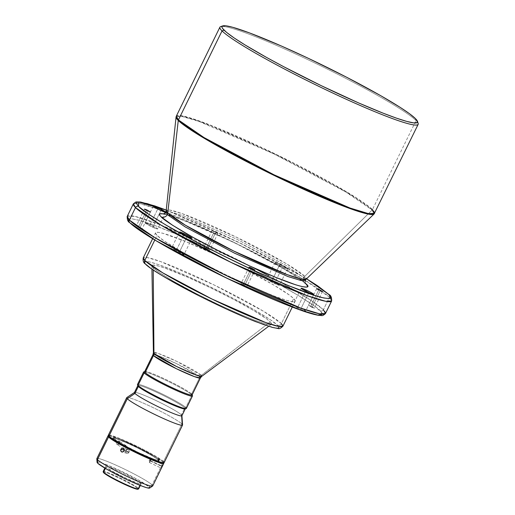 <?xml version="1.0" encoding="UTF-8"?>
<svg xmlns="http://www.w3.org/2000/svg" width="515" height="515" viewBox="0 0 515 515"><rect width="100%" height="100%" fill="white"/><g stroke="black" fill="none" stroke-linecap="round" stroke-linejoin="round"><path stroke-width="0.39" stroke-dasharray="2.58 1.93" d="M304.783 276.362L286.269 263.654L235.471 236.739L182.091 213.609L169.673 210.03L166.191 210.616A77.971 6.811 26.1 0 1 229.239 233.759A77.971 6.811 26.1 0 1 304.783 276.362A4.667 4.5 134.7 0 0 303.837 277.675A4.667 4.5 -45.3 0 1 304.783 276.362L372.126 210.023L345.926 192.056L274.07 153.979L198.552 121.25L180.99 116.184L176.059 117.021A110.3 9.631 -153.9 0 1 265.257 149.756A110.3 9.631 -153.9 0 1 372.126 210.023L304.783 276.362L306.155 279.182A77.971 6.811 26.1 0 0 304.783 276.362M165.804 211.955L170.001 211.717L183.153 215.708L236.559 239.063L285.87 265.302L303.837 277.675L305.337 280.308L303.837 277.675A4.667 4.5 134.7 0 0 305.157 283.308A4.667 4.5 -45.3 0 1 303.837 277.675L285.87 265.302L236.559 239.063L183.153 215.708L170.001 211.717L165.804 211.955M297.979 306.74L305.633 291.11L297.979 306.74L293.009 305.002L300.618 309.354A6.998 0.612 26.1 0 0 305.582 311.124A6.998 0.612 26.1 0 0 297.979 306.74A6.998 0.612 26.1 0 0 293.016 304.97A6.998 0.612 26.1 0 0 300.618 309.354L304.584 310.976L305.447 310.886L297.979 306.74M308.8 292.662L300.618 309.354L308.8 292.662M279.986 264.189A6.998 0.612 -153.9 0 1 287.595 268.572A6.998 0.612 -153.9 0 1 282.632 266.802L274.456 283.495A6.998 0.612 26.1 0 0 279.413 285.265A6.998 0.612 26.1 0 0 271.811 280.881L279.986 264.189L287.46 268.341L286.591 268.431L281.409 266.223L276.928 263.86L275.126 262.373L279.986 264.189L271.811 280.881L266.847 279.149L273.227 282.915L279.42 285.233L271.811 280.881A6.998 0.612 26.1 0 0 266.847 279.111A6.998 0.612 26.1 0 0 274.456 283.495L282.632 266.802A6.998 0.612 -153.9 0 1 275.029 262.418A6.998 0.612 -153.9 0 1 279.986 264.189M165.424 212.341L165.727 212.09A6.998 0.612 -153.9 0 1 165.856 212.328A6.998 0.612 -153.9 0 1 165.572 212.367M150.077 224.637L157.732 209.006L150.077 224.637L145.108 222.905L152.723 227.25A6.998 0.612 26.1 0 0 157.68 229.02A6.998 0.612 26.1 0 0 150.077 224.637A6.998 0.612 26.1 0 0 145.114 222.866A6.998 0.612 26.1 0 0 152.723 227.25L156.682 228.872L157.545 228.782L150.077 224.637M160.899 210.558L152.723 227.25L160.899 210.558M243.234 284.666L251.166 268.476L243.234 284.666L240.917 283.862L246.782 286.713L240.917 283.842L246.318 286.649L243.234 284.666M252.646 269.197L244.471 285.889L252.646 269.197M310.809 306.155L318.746 289.958L310.809 306.155L308.491 305.344L314.362 308.202L308.498 305.331L312.045 307.378L314.298 308.092L310.809 306.155M320.221 290.685L312.045 307.378L320.221 290.685M214.407 231.409L217.954 233.456L215.637 232.632L207.461 249.318L209.779 250.148L206.232 248.101L214.407 231.409L214.98 231.679L217.954 233.437L212.09 230.598L214.407 231.409L206.232 248.101L203.914 247.29L209.573 250.155L207.378 248.655L203.914 247.277L207.461 249.318L215.637 232.632L212.09 230.585L214.407 231.409M176.246 250.496L183.9 234.866L176.246 250.496L171.276 248.758L178.885 253.103A6.998 0.612 26.1 0 0 183.849 254.88A6.998 0.612 26.1 0 0 176.246 250.496A6.998 0.612 26.1 0 0 171.283 248.719A6.998 0.612 26.1 0 0 178.885 253.103L182.844 254.732L183.713 254.642L176.246 250.496M187.061 236.417L178.885 253.103L187.061 236.417M138.651 226.613L146.588 210.416L138.651 226.613L136.333 225.802L142.204 228.66L136.34 225.789L141.374 228.467L141.966 228.403L138.651 226.613M148.062 211.144L139.887 227.83L148.062 211.144M96.82 458.756A31.093 2.717 -153.9 0 1 121.707 467.807A31.093 2.717 -153.9 0 1 152.099 484.924L149.157 486.971A29.304 2.562 26.1 0 0 120.523 470.845A29.304 2.562 26.1 0 0 97.071 462.322M103.161 471.708A19.744 1.725 -153.9 0 1 118.617 477.218A19.744 1.725 -153.9 0 1 138.239 488.239L137.627 488.471A19.28 1.687 26.1 0 0 118.463 477.708A19.28 1.687 26.1 0 0 103.373 472.326M128.995 452.241A1.944 1.79 -75.8 0 0 127.887 449.511A1.944 1.79 -75.8 0 0 125.827 450.548L124.231 450.142L125.827 450.548C127.984 448.868 129.04 449.434 128.995 452.241L125.827 450.548L128.995 452.241C126.845 453.921 125.782 453.355 125.827 450.548A1.944 1.79 -75.8 0 0 126.935 453.277A1.944 1.79 -75.8 0 0 128.995 452.241L124.018 450.986L128.995 452.241M150.026 460.449L151.017 458.962L150.341 460.977L162.116 466.577L162.869 464.601L161.807 466.049L150.026 460.449L149.138 460.217L150.341 460.977C151.333 458.556 151.23 458.382 150.026 460.449C149.035 462.869 149.138 463.043 150.341 460.977C151.333 458.556 151.23 458.382 150.026 460.449C149.035 462.869 149.138 463.043 150.341 460.977L149.138 460.217L150.026 460.449L161.807 466.049L161.208 468.096L162.116 466.577L150.341 460.977L149.35 462.47L150.026 460.449M123.503 446.608A1.944 1.532 -57.4 0 1 123.954 445.971A1.944 1.532 -57.4 0 1 125.982 445.559A1.944 1.532 -57.4 0 1 126.523 447.361A1.944 1.532 -57.4 0 1 126.362 447.78L119.564 443.434L119.731 442.018L118.952 441.091L117.71 441.194L116.705 442.263L123.503 446.608L126.362 447.78C126.51 445.147 125.557 444.754 123.503 446.608C123.355 449.241 124.308 449.634 126.362 447.78L123.503 446.608L116.705 442.263L116.461 443.318L116.989 444.419L118.836 444.291L119.783 442.359L118.656 441.007L116.892 441.934L116.506 443.653L117.246 444.567L118.521 444.484L119.564 443.434L126.362 447.78A1.944 1.532 -57.4 0 1 123.883 448.829A1.944 1.532 -57.4 0 1 123.503 446.608M282.896 326.233A77.739 6.792 26.1 0 0 281.402 323.594L293.666 298.558A77.739 6.792 -153.9 0 1 295.159 301.198A77.739 6.792 -153.9 0 1 231.248 277.379A77.739 6.792 -153.9 0 1 157.03 235.432L164.234 241.001L181.853 251.803L199.601 261.523L226.426 275.068L253.077 287.383L275.512 296.595L287.473 300.599L292.52 301.674L294.986 301.41L295.217 300.786L293.666 298.558L289.488 295.121L273.993 285.175L244.599 269.075L217.433 255.646L185.638 241.509L163.223 233.392L158.176 232.317L155.71 232.574L155.479 233.205L157.03 235.432L154.796 239.996L157.03 235.432A77.739 6.792 -153.9 0 1 155.536 232.793A77.739 6.792 -153.9 0 1 219.454 256.605A77.739 6.792 -153.9 0 1 293.666 298.558L281.402 323.594A77.739 6.792 26.1 0 0 207.184 281.641A77.739 6.792 26.1 0 0 143.273 257.828L147.47 257.59L160.635 261.588L214.073 284.956L263.416 311.215L281.402 323.594A3.109 3 -45.3 0 1 277.302 325.113C275.731 323.098 268.54 318.289 255.73 310.7C240.917 302.054 221.553 292.114 197.625 280.881C149.273 258.646 139.378 259.219 146.138 264.51A3.109 3 -45.3 0 1 145.282 263.905A3.109 3 134.7 0 0 146.138 264.51L144.644 262.373L145.732 261.485L149.356 261.877L159.219 264.819L179.194 272.686L204.12 283.92L230.205 296.814L253.477 309.399L270.388 319.764L277.302 325.113L278.795 327.25M144.689 371.553L144.824 371.508A26.432 2.311 -153.9 0 1 167.42 380.244A26.432 2.311 -153.9 0 1 191.612 394.007L191.953 395.018A27.211 2.375 26.1 0 0 167.047 380.849A27.211 2.375 26.1 0 0 143.794 371.862M137.479 384.75A27.211 2.375 -153.9 0 1 158.781 392.346A27.211 2.375 -153.9 0 1 185.818 407.539L184.795 407.919A26.432 2.311 26.1 0 0 158.53 393.164A26.432 2.311 26.1 0 0 137.833 385.78M201.745 376.349A26.941 2.35 26.1 0 0 201.301 375.351L270.233 321.849A66.583 5.813 -153.9 0 1 271.341 324.308A66.583 5.813 -153.9 0 1 215.437 303.071A66.583 5.813 -153.9 0 1 153.213 267.781L159.38 272.551L174.469 281.802L195.23 293.029L218.502 304.532L240.743 314.556L254.687 320.163L264.929 323.594L269.248 324.514L271.36 324.289L271.56 323.755L270.233 321.849L266.654 318.901L253.38 310.384L233.771 299.498L210.802 287.898L187.969 277.347L164.877 268.058L158.511 266.03L152.852 265.083L151.88 265.875L153.213 267.781L153.232 270.027L153.213 267.781A66.583 5.813 -153.9 0 1 151.874 265.785A66.583 5.813 -153.9 0 1 205.337 285.284A66.583 5.813 -153.9 0 1 270.233 321.849L201.301 375.351A4.667 4.5 134.7 0 0 199.923 377.038L200.432 377.933M281.274 282.619L311.137 300.47L323.381 309.727L329.51 297.213A2.33 2.247 134.7 0 0 329.613 295.398A2.33 2.247 -45.3 0 1 329.51 297.213L303.979 279.632L233.907 242.346L158.021 209.161L139.333 203.489L133.372 203.824A110.39 9.643 -153.9 0 1 165.643 212.019A110.39 9.643 -153.9 0 1 320.935 290.434A110.39 9.643 -153.9 0 1 329.51 297.213L323.381 309.727A2.33 2.247 -45.3 0 1 320.311 310.867C318.025 307.951 307.616 300.992 289.07 289.99C270.118 278.93 237.093 261.639 204.938 246.827C171.27 231.525 148.668 222.519 137.132 219.796C127.823 217.922 125.576 219.03 130.392 223.117L128.847 221.353M166.248 210.081L242.211 244.059L306.541 278.815L277.991 262.547L241.561 243.737L203.908 225.93L166.248 210.081M127.237 216.345L135.052 216.397L160.287 224.836L252.575 267.279A110.39 9.643 26.1 0 0 192.031 238.181A110.39 9.643 26.1 0 0 127.237 216.345M268.54 275.66L280.836 282.375M176.297 116.203L182.259 115.862L200.953 121.534L276.832 154.725L346.904 192.011L372.442 209.586A1.558 1.5 -45.3 0 1 372.126 210.023A110.3 9.631 -153.9 0 1 374.064 214.015L372.126 210.023A1.558 1.5 134.7 0 0 372.442 209.586A110.39 9.643 26.1 0 0 267.06 150.013A110.39 9.643 26.1 0 0 176.297 116.203M222.017 26.413A110.39 9.643 -153.9 0 1 319.004 64.999A110.39 9.643 -153.9 0 1 416.049 120.562L415.367 118.54L416.049 120.562A110.39 9.643 26.1 0 0 315.013 63.068A110.39 9.643 26.1 0 0 220.658 26.606M138.619 488.909A19.744 1.725 26.1 0 0 138.239 488.239L140.762 483.096A19.744 1.725 -153.9 0 1 141.142 483.765A19.744 1.725 -153.9 0 1 124.907 477.714A19.744 1.725 -153.9 0 1 106.058 467.06L113.776 472.017L123.684 477.128L136.153 482.594L139.913 483.791L141.155 483.662L135.767 479.697L123.137 473.027L113.326 468.605L106.908 466.365L105.665 466.493L106.058 467.06L105.395 468.412L106.058 467.06A19.744 1.725 -153.9 0 1 105.678 466.39A19.744 1.725 -153.9 0 1 121.913 472.442A19.744 1.725 -153.9 0 1 140.762 483.096L138.239 488.239A19.744 1.725 26.1 0 0 119.39 477.585A19.744 1.725 26.1 0 0 103.155 471.534M108.408 435.735A31.093 2.717 -153.9 0 1 135.516 446.428A31.093 2.717 -153.9 0 1 163.204 462.251L152.099 484.924A31.093 2.717 26.1 0 0 122.416 468.141A31.093 2.717 26.1 0 0 96.846 458.614M119.435 441.445L118.952 441.091M115.714 441.046L112.824 438.471L113.712 438.181L116.512 438.87L126.729 442.894L137.788 448.063L150.232 454.636L157.043 458.904L158.858 460.983L155.247 460.371A25.653 2.24 26.1 0 0 158.916 460.912A25.653 2.24 26.1 0 0 158.427 460.037L158.768 459.341A25.653 2.24 -153.9 0 1 159.257 460.217A25.653 2.24 -153.9 0 1 138.168 452.357A25.653 2.24 -153.9 0 1 113.673 438.51L123.703 444.947L138.831 452.672L152.775 458.698L156.721 460.017L159.199 460.288L157.384 458.208L152.273 454.925L135.863 446.26L118.173 438.619L113.538 437.473L113.165 437.776L113.673 438.51L113.339 439.205L113.673 438.51A25.653 2.24 -153.9 0 1 113.184 437.641A25.653 2.24 -153.9 0 1 134.273 445.501A25.653 2.24 -153.9 0 1 158.768 459.341L158.427 460.037A25.653 2.24 26.1 0 0 133.932 446.196A25.653 2.24 26.1 0 0 112.843 438.336A25.653 2.24 26.1 0 0 113.339 439.205A25.653 2.24 26.1 0 0 115.508 440.904M126.696 397.689A31.093 2.717 -153.9 0 1 152.26 407.217A31.093 2.717 -153.9 0 1 181.943 424L163.545 461.556A31.093 2.717 26.1 0 0 133.861 444.773A31.093 2.717 26.1 0 0 108.298 435.246M134.447 392.462L134.505 392.424A26.432 2.311 -153.9 0 1 156.753 400.902A26.432 2.311 -153.9 0 1 181.389 414.878L181.943 424A31.093 2.717 26.1 0 0 152.968 407.552A31.093 2.717 26.1 0 0 126.787 397.586M137.788 385.645L137.833 385.555A26.432 2.311 -153.9 0 1 159.566 393.653A26.432 2.311 -153.9 0 1 184.795 407.919L181.389 414.878A26.432 2.311 26.1 0 0 156.154 400.612A26.432 2.311 26.1 0 0 134.421 392.514M143.608 372.004A27.211 2.375 -153.9 0 1 165.978 380.334A27.211 2.375 -153.9 0 1 191.953 395.018L185.818 407.539A27.211 2.375 26.1 0 0 159.843 392.855A27.211 2.375 26.1 0 0 137.473 384.518M192.121 394.902A26.432 2.311 26.1 0 0 191.612 394.007L199.923 377.038L177.031 363.899L158.865 355.955L152.961 354.681A26.432 2.311 -153.9 0 1 174.694 362.772A26.432 2.311 -153.9 0 1 199.923 377.038L191.612 394.007A26.432 2.311 26.1 0 0 166.377 379.742A26.432 2.311 26.1 0 0 144.644 371.65M201.301 375.351A26.941 2.35 26.1 0 0 175.042 360.558A26.941 2.35 26.1 0 0 153.412 352.666L158.691 353.593L177.096 361.536L201.301 375.351A4.667 4.5 -45.3 0 0 199.923 377.038M325.506 313.474A110.39 9.643 26.1 0 0 323.381 309.727A110.39 9.643 26.1 0 0 252.575 267.279M418.167 123.362A110.39 9.643 26.1 0 0 416.049 120.562L372.442 209.586L416.049 120.562A110.39 9.643 -153.9 0 1 417.491 122.171M374.566 213.332A110.39 9.643 26.1 0 0 372.442 209.586M163.912 213.802L175.589 217.208L191.458 223.304L217.967 234.93L239.649 245.301L260.796 256.097L279.6 266.397L294.432 275.313L305.034 282.941M329.51 297.213A110.39 9.643 -153.9 0 1 331.641 300.953L329.51 297.213M128.229 220.027L128.55 219.152L131.982 218.791L138.992 220.285L155.62 225.847L177.598 234.679M178.061 234.879L223.858 255.775L252.112 269.886L278.061 283.759L299.473 296.183L314.504 306.09L321.849 312.637L322.467 313.963L322.145 314.832L320.89 315.251M318.721 315.199L311.704 313.706L301.372 310.423M280.546 302.421L272.448 299.035M157.732 241.722L151.223 237.808M140.402 230.862L136.198 227.9M278.57 327.855L277.707 328.139M276.207 328.107L264.221 324.804M249.839 319.281L244.252 316.937M165.019 277.36L160.526 274.656M153.052 269.86L150.148 267.813M186.346 408.459A27.211 2.375 26.1 0 0 185.818 407.539L191.953 395.018A27.211 2.375 -153.9 0 1 192.475 395.938M181.898 415.772A26.432 2.311 26.1 0 0 181.389 414.878L184.795 407.919A26.432 2.311 -153.9 0 1 185.303 408.813L185.258 408.904M182.568 424.914A31.093 2.717 26.1 0 0 181.943 424L181.389 414.878M164.143 462.605A31.093 2.717 26.1 0 0 163.545 461.556L181.943 424M108.272 435.413L108.729 435.04M109.354 435.059L120.336 438.735L138.535 447.039L153.618 455.002L163.545 461.556M163.989 462.064L164.073 462.695M163.828 463.14L161.536 460.873L155.337 456.895L138.194 447.735L119.995 439.43L112.405 436.591L108.388 435.735M152.697 485.973A31.093 2.717 26.1 0 0 152.099 484.924L163.204 462.251A31.093 2.717 -153.9 0 1 163.693 462.818M162.869 464.601L161.807 466.049L161.279 468.045M162.701 465.283L162.856 464.833M149.575 487.454L149.318 488.162M97.078 462.341L98.925 462.148L104.5 463.918L120.426 470.8L137.705 479.62L149.157 486.971L152.099 484.924M103.354 472.261L104.577 472.133L108.247 473.298L120.42 478.641L132.748 485.149L136.591 487.615L138.014 489.018L137.73 489.25M161.156 216.867C153.695 211.028 164.62 210.39 217.967 234.93C244.374 247.329 265.746 258.292 282.085 267.832C296.222 276.214 304.159 281.512 305.897 283.739M322.474 314.214L320.311 310.867A2.33 2.247 134.7 0 0 323.381 309.727M129.748 222.667A2.33 2.247 134.7 0 0 130.392 223.117M185.123 408.949A26.432 2.311 26.1 0 0 184.795 407.919L185.818 407.539M192.475 395.707A27.211 2.375 26.1 0 0 191.953 395.018L191.612 394.007M146.138 264.51C147.715 266.525 154.906 271.334 167.71 278.93C182.522 287.57 201.893 297.509 225.815 308.743C274.167 330.984 284.061 330.405 277.302 325.113A3.109 3 134.7 0 0 281.402 323.594M116.77 444.213L117.246 444.567M137.865 489.224A19.28 1.687 26.1 0 0 137.627 488.471L138.239 488.239M149.633 488.065A29.304 2.562 26.1 0 0 149.157 486.971M313.757 294.432L305.582 311.124M287.595 268.572L279.413 285.265M165.856 212.328L157.68 229.02M254.957 270.021L246.782 286.713M322.538 291.509L314.362 308.202M217.954 233.456L209.779 250.148M192.024 238.188L183.849 254.88M150.38 211.968L142.204 228.66M127.887 449.511L122.892 448.25M151.017 458.962L162.849 464.588M150.947 458.974L149.138 460.217L149.318 462.399M125.982 445.559L119.145 441.188M166.248 210.062L237.679 241.818L306.554 278.802M302.112 280.707L305.292 283.591M104.848 468.09L105.678 466.39M112.843 438.336L113.184 437.641M151.874 265.785L151.931 269.145M152.646 238.696L155.536 232.793M292.269 307.101L295.159 301.198M271.341 324.308L268.643 326.323M158.916 460.912L159.257 460.217M140.312 485.465L141.142 483.765M299.209 278.576L285.799 270.04L259.953 255.678L235.201 243.138L197.779 225.976L173.767 216.641L163.236 213.995M123.883 448.829L117.053 444.464M149.35 462.47L161.182 468.096M126.935 453.277L121.939 452.016M144.515 209.096L136.34 225.789M179.458 232.033L171.283 248.719M212.09 230.585L203.914 247.277M316.674 288.638L308.498 305.331M249.099 267.15L240.917 283.842M153.29 206.174L145.114 222.866M275.029 262.418L266.847 279.111M301.191 288.278L293.016 304.97"/><path stroke-width="0.77" d="M163.236 213.995C163.416 214.362 164.272 213.68 165.804 211.955L166.191 210.616A77.971 6.811 26.1 0 0 167.755 213.049L178.267 120.459A1.558 1.5 -45.3 0 1 178.422 119.944L176.297 116.203L176.059 117.021L178.267 120.459A110.3 9.631 -153.9 0 1 176.059 117.021L166.191 210.616L167.755 213.049A4.667 4.5 -45.3 0 1 167.298 214.588L165.804 211.955L167.298 214.588A4.667 4.5 134.7 0 0 167.755 213.049L185.323 225.184L233.54 250.947L287.254 274.643L301.217 279.066L306.155 279.182L305.337 280.308L301.14 280.546L287.982 276.555L234.583 253.2L185.271 226.961L167.298 214.588L185.271 226.961L234.583 253.2L287.982 276.555L301.14 280.546L305.337 280.308C304.919 282.555 304.906 283.649 305.292 283.591M306.155 290.048A6.998 0.612 -153.9 0 1 313.757 294.432A6.998 0.612 -153.9 0 1 308.8 292.662L301.185 288.316L304.983 289.52L310.886 292.436L313.661 294.477L308.8 292.662A6.998 0.612 -153.9 0 1 301.191 288.278A6.998 0.612 -153.9 0 1 306.155 290.048L305.633 291.11L306.155 290.048M165.572 212.367A6.998 0.612 -153.9 0 1 160.899 210.558L153.425 206.412L154.294 206.322L158.253 207.944L157.732 209.006L158.253 207.944A6.998 0.612 -153.9 0 1 165.727 212.096L165.862 212.296M251.41 267.98L254.957 270.021L249.987 267.826L249.144 267.13L250.863 267.729L254.912 270.047L249.099 267.15L251.41 267.98L251.166 268.476L251.41 267.98M318.991 289.462L322.538 291.509L317.562 289.314L316.873 288.632L318.991 289.462L322.493 291.535L316.674 288.638L318.991 289.462L318.746 289.958L318.991 289.462M184.422 233.804A6.998 0.612 -153.9 0 1 192.024 238.188A6.998 0.612 -153.9 0 1 187.061 236.417L179.452 232.065L182.168 232.812L189.153 236.192L191.928 238.233L187.061 236.417A6.998 0.612 -153.9 0 1 179.458 232.033A6.998 0.612 -153.9 0 1 184.422 233.804L183.9 234.866L184.422 233.804M146.833 209.92L150.38 211.968L145.404 209.766L144.561 209.071L146.833 209.92L150.174 211.974L144.515 209.096L146.833 209.92L146.588 210.416L146.833 209.92M107.957 435.941L96.846 458.614A31.093 2.717 26.1 0 0 97.444 459.67A31.093 2.717 -153.9 0 1 96.82 458.756L97.071 462.322A29.304 2.562 26.1 0 0 97.663 463.178L97.444 459.67L108.556 436.997A31.093 2.717 -153.9 0 1 107.957 435.941A31.093 2.717 -153.9 0 1 108.408 435.735M104.848 468.09L103.155 471.534A19.744 1.725 26.1 0 0 103.534 472.204A19.744 1.725 -153.9 0 1 103.161 471.708L103.373 472.326A19.28 1.687 26.1 0 0 103.74 472.815L103.534 472.204L105.395 468.412L103.534 472.204A19.744 1.725 26.1 0 0 122.39 482.864A19.744 1.725 26.1 0 0 138.619 488.909L140.312 485.465M124.224 450.258L123.825 451.307L122.589 452.054L121.27 451.674L120.639 450.4L121.295 448.687L122.596 448.205L124.147 449.505L124.018 450.986L122.235 452.067L121.025 451.417L120.851 449.292L122.248 448.217L123.561 448.591L124.224 450.258M124.231 450.142L120.851 449.292L124.231 450.142M161.163 468.077L162.701 465.283M144.767 260.468L143.273 257.828A77.739 6.792 26.1 0 0 144.767 260.468L154.796 239.996L144.767 260.468A77.739 6.792 26.1 0 0 218.978 302.421A77.739 6.792 26.1 0 0 282.896 326.233L278.699 326.471L265.534 322.474L212.096 299.106L162.753 272.847L144.767 260.468A3.109 3 134.7 0 0 145.282 263.905A3.109 3 -45.3 0 1 144.767 260.468M199.923 377.038A26.432 2.311 -153.9 0 1 200.432 377.933L194.528 376.658L176.362 368.714L153.47 355.575A26.432 2.311 -153.9 0 1 152.961 354.681L144.644 371.65A26.432 2.311 26.1 0 0 145.153 372.545L144.129 372.924L145.153 372.545A26.432 2.311 -153.9 0 1 144.824 371.508L143.794 371.862A27.211 2.375 26.1 0 0 144.129 372.924A27.211 2.375 -153.9 0 1 143.608 372.004L137.473 384.518A27.211 2.375 26.1 0 0 138.001 385.439A27.211 2.375 -153.9 0 1 137.479 384.75L137.833 385.78A26.432 2.311 26.1 0 0 138.342 386.456L138.001 385.439L144.129 372.924L138.001 385.439A27.211 2.375 26.1 0 0 163.976 400.123A27.211 2.375 26.1 0 0 186.346 408.459L192.475 395.938A27.211 2.375 -153.9 0 1 170.105 387.608A27.211 2.375 -153.9 0 1 144.129 372.924A27.211 2.375 26.1 0 0 171.173 388.11A27.211 2.375 26.1 0 0 192.475 395.707L192.114 394.677A26.432 2.311 -153.9 0 1 171.424 387.299A26.432 2.311 -153.9 0 1 145.153 372.545L153.47 355.575A4.667 4.5 134.7 0 0 153.953 353.477L176.445 366.455L195.011 374.675L201.745 376.349L201.301 375.351M136.198 227.9L130.392 223.117A2.33 2.247 -45.3 0 1 129.362 220.085L127.237 216.345L133.372 203.824L135.496 207.571A2.33 2.247 -45.3 0 1 138.567 206.431L138.69 202.015L166.248 210.081L147.174 203.592L137.981 202.047L136.733 202.459L136.411 203.335L138.567 206.431L148.578 214.176L165.907 225.029L197.741 242.7L225.493 256.869L253.94 270.472L288.722 285.728L315.103 295.591L323.819 297.992L329.066 298.558L330.321 298.146L330.643 297.271L328.486 294.181A2.33 2.247 -45.3 0 1 329.613 295.398A2.33 2.247 134.7 0 0 328.486 294.181L318.47 286.437L306.541 278.815L328.486 294.181C333.302 298.269 331.055 299.376 321.74 297.503C310.204 294.78 287.602 285.767 253.94 270.472C221.785 255.659 188.76 238.368 169.802 227.308C151.262 216.306 140.846 209.347 138.567 206.431A2.33 2.247 134.7 0 0 135.496 207.571A110.39 9.643 -153.9 0 1 133.372 203.824L135.941 201.944L140.531 202.022L154.513 205.826L166.248 210.062M252.575 267.279L268.54 275.66M280.836 282.375L281.274 282.619M305.034 282.941L305.897 283.739A4.667 4.5 -45.3 0 1 305.157 283.308A4.667 4.5 134.7 0 0 305.897 283.739C313.352 289.578 302.434 290.215 249.08 265.676C222.68 253.277 201.307 242.314 184.962 232.774C170.832 224.392 162.894 219.094 161.156 216.867A4.667 4.5 134.7 0 0 167.298 214.588A4.667 4.5 -45.3 0 1 161.156 216.867L159.978 215.521L159.515 214.51L159.759 213.841L163.912 213.802M222.731 25.905L220.658 26.606A110.39 9.643 26.1 0 0 222.036 30.919L224.083 30.16A108.839 9.508 -153.9 0 1 222.731 25.905A108.839 9.508 -153.9 0 1 315.753 61.858A108.839 9.508 -153.9 0 1 415.367 118.54L409.522 113.731L400.219 107.403L380.617 95.623L346.679 77.269L308.639 58.465L280.9 45.803L249.492 32.909L232.748 27.301L225.686 25.802L222.229 26.168L221.907 27.044L222.525 28.383L226.555 32.361L234.164 37.962L245.063 44.953L266.628 57.468L283.681 66.692L321.231 85.657L358.543 102.897L382.941 113.1L396.293 118.09L406.702 121.398L413.764 122.898L417.214 122.538L417.543 121.656L415.367 118.54A108.839 9.508 -153.9 0 1 417.453 121.302A108.839 9.508 -153.9 0 1 332.246 90.917A108.839 9.508 -153.9 0 1 224.083 30.16L222.036 30.919A110.39 9.643 -153.9 0 1 219.905 27.179A110.39 9.643 -153.9 0 1 222.017 26.413M164.073 462.695L162.206 462.65L156.283 460.771L136.649 452.157L118.823 442.849L108.897 436.302L127.295 398.745A31.093 2.717 -153.9 0 1 126.696 397.689L108.298 435.246A31.093 2.717 26.1 0 0 108.897 436.302A31.093 2.717 26.1 0 0 138.58 453.084A31.093 2.717 26.1 0 0 164.143 462.605L182.542 425.055A31.093 2.717 -153.9 0 1 156.978 415.528A31.093 2.717 -153.9 0 1 127.295 398.745L134.93 393.415A26.432 2.311 -153.9 0 1 134.505 392.424L126.787 397.586A31.093 2.717 26.1 0 0 127.295 398.745A31.093 2.717 26.1 0 0 157.68 415.863A31.093 2.717 26.1 0 0 182.568 424.914L181.917 415.656A26.432 2.311 -153.9 0 1 160.764 407.964A26.432 2.311 -153.9 0 1 134.93 393.415L138.342 386.456A26.432 2.311 -153.9 0 1 137.833 385.555L134.421 392.514A26.432 2.311 26.1 0 0 134.93 393.415A26.432 2.311 26.1 0 0 160.165 407.674A26.432 2.311 26.1 0 0 181.898 415.772L185.303 408.813A26.432 2.311 -153.9 0 1 163.577 400.715A26.432 2.311 -153.9 0 1 138.342 386.456L134.93 393.415L127.295 398.745L108.897 436.302L108.362 435.162M151.931 269.145L153.412 352.666A26.941 2.35 26.1 0 0 153.953 353.477L153.232 270.027L153.953 353.477A26.941 2.35 26.1 0 0 179.13 367.755A26.941 2.35 26.1 0 0 201.745 376.349L200.432 377.933A26.432 2.311 -153.9 0 1 178.699 369.841A26.432 2.311 -153.9 0 1 153.47 355.575L145.153 372.545A26.432 2.311 26.1 0 0 170.388 386.81A26.432 2.311 26.1 0 0 192.121 394.902L200.432 377.933M323.381 309.727L325.506 313.474C323.652 315.283 322.281 315.972 321.379 315.528L318.341 315.277C314.987 314.749 310.326 313.481 304.359 311.472C282.574 303.959 253.921 291.503 218.405 274.109C200.966 265.502 184.994 257.152 170.497 249.054C158.639 242.423 149.002 236.636 141.58 231.692C136.127 228.061 132.194 225.061 129.774 222.692C127.978 221.946 127.134 219.828 127.237 216.345A110.39 9.643 26.1 0 0 129.362 220.085L135.496 207.571L129.362 220.085A110.39 9.643 26.1 0 0 234.743 279.658A110.39 9.643 26.1 0 0 325.506 313.474L319.545 313.809L300.85 308.137L224.965 274.952L154.899 237.666L129.362 220.085A2.33 2.247 134.7 0 0 129.748 222.667M219.905 27.179L176.297 116.203A110.39 9.643 26.1 0 0 178.422 119.944L222.036 30.919L178.422 119.944A110.39 9.643 26.1 0 0 283.804 179.516A110.39 9.643 26.1 0 0 374.566 213.332L368.605 213.667L349.91 207.996L274.025 174.81L203.959 137.524L178.422 119.944A1.558 1.5 134.7 0 0 178.267 120.459L167.755 213.049A77.971 6.811 26.1 0 0 241.065 254.59A77.971 6.811 26.1 0 0 306.155 279.182L374.064 214.015A110.3 9.631 -153.9 0 1 281.988 179.226A110.3 9.631 -153.9 0 1 178.267 120.459L203.129 137.627L271.334 174.076L347.322 207.597L367.073 213.854L374.064 214.015L418.18 124.308A110.39 9.643 -153.9 0 1 327.418 90.492A110.39 9.643 -153.9 0 1 222.036 30.919A110.39 9.643 26.1 0 0 331.744 92.546A110.39 9.643 26.1 0 0 418.167 123.362L417.453 121.302M417.491 122.171A110.39 9.643 -153.9 0 1 418.18 124.308M165.759 212.38L160.899 210.558A6.998 0.612 -153.9 0 1 153.29 206.174A6.998 0.612 -153.9 0 1 158.253 207.944L165.727 212.09M305.897 283.739L307.539 286.095L307.294 286.765L306.341 287.08L302.337 286.643L295.7 284.814L275.589 277.302L249.08 265.676L220.201 251.706L193.35 237.531L172.622 225.293L161.156 216.867M325.506 313.474L331.641 300.953A110.39 9.643 -153.9 0 1 240.878 267.143A110.39 9.643 -153.9 0 1 135.496 207.571L161.034 225.145L231.1 262.431L306.985 295.616L325.68 301.294L331.641 300.953C331.737 297.47 330.894 295.353 329.104 294.606L317.292 285.606L306.554 278.802M128.847 221.353L128.229 220.027M177.598 234.679L178.061 234.879M320.89 315.251L318.721 315.199M301.372 310.423L280.546 302.421M272.448 299.035L245.758 287.164L217.317 273.562L180.887 254.751L157.732 241.722M151.223 237.808L140.402 230.862M137.679 226.716L138.187 226.993M278.795 327.25L278.57 327.855M277.707 328.139L276.207 328.107M264.221 324.804L249.839 319.281M244.252 316.937L225.815 308.743L199.646 296.086L165.019 277.36M160.526 274.656L153.052 269.86M150.148 267.813L146.138 264.51M181.389 414.878A26.432 2.311 -153.9 0 1 181.917 415.656M181.943 424A31.093 2.717 -153.9 0 1 182.542 425.055M108.729 435.04L109.354 435.059M163.545 461.556L163.989 462.064M115.508 440.904A25.653 2.24 26.1 0 0 155.253 460.378L145.03 456.354L133.971 451.179L115.508 440.904M109.013 435.754L107.931 436.108L108.556 436.997L112.882 440.177L133.565 451.513L155.948 461.466L161.865 463.346L163.738 463.391L163.648 462.76M152.099 484.924A31.093 2.717 -153.9 0 1 152.601 486.083A31.093 2.717 -153.9 0 1 126.426 476.111A31.093 2.717 -153.9 0 1 97.444 459.67A31.093 2.717 26.1 0 0 127.134 476.452A31.093 2.717 26.1 0 0 152.697 485.973L163.802 463.3A31.093 2.717 -153.9 0 1 138.239 453.779A31.093 2.717 -153.9 0 1 108.556 436.997L97.444 459.67L97.663 463.178L97.161 462.103M163.693 462.818A31.093 2.717 -153.9 0 1 163.802 463.3M122.596 448.205L123.265 448.398M149.157 486.971L149.575 487.454M149.659 488.046L146.827 487.744L142.32 486.231L126.394 479.356L107.017 469.352L97.663 463.178A29.304 2.562 26.1 0 0 124.965 478.673A29.304 2.562 26.1 0 0 149.633 488.065L152.601 486.083M138.014 489.018L136.797 489.147L133.128 487.982L120.948 482.645L108.62 476.13L103.354 472.261M372.442 209.586L374.566 213.332M130.392 223.117L156.109 240.756L226.658 278.126L300.612 310.152L317.729 315.064L322.474 314.214M153.412 352.666L153.953 353.477A4.667 4.5 -45.3 0 1 153.47 355.575L152.961 354.681L153.412 352.666M185.818 407.539A27.211 2.375 -153.9 0 1 186.16 408.601A27.211 2.375 -153.9 0 1 162.901 399.614A27.211 2.375 -153.9 0 1 138.001 385.439L138.342 386.456A26.432 2.311 26.1 0 0 162.534 400.219A26.432 2.311 26.1 0 0 185.123 408.949L186.16 408.601M191.612 394.007A26.432 2.311 -153.9 0 1 192.114 394.677M281.402 323.594L282.896 326.233L292.269 307.101M122.235 452.067L121.559 451.874M138.239 488.239A19.744 1.725 -153.9 0 1 138.484 489.012A19.744 1.725 -153.9 0 1 121.611 482.491A19.744 1.725 -153.9 0 1 103.534 472.204L103.74 472.815A19.28 1.687 26.1 0 0 121.386 482.851A19.28 1.687 26.1 0 0 137.865 489.224L138.484 489.012M152.646 238.696L143.273 257.828C142.745 260.732 143.428 262.766 145.314 263.944C148.101 267.047 157.584 273.201 173.761 282.387C198.018 296.009 233.334 312.94 255.607 321.618L272.512 327.456L278.068 328.48C279.066 329.111 280.675 328.364 282.896 326.233M268.643 326.323L201.745 376.349M302.112 280.707L299.209 278.576"/></g></svg>
